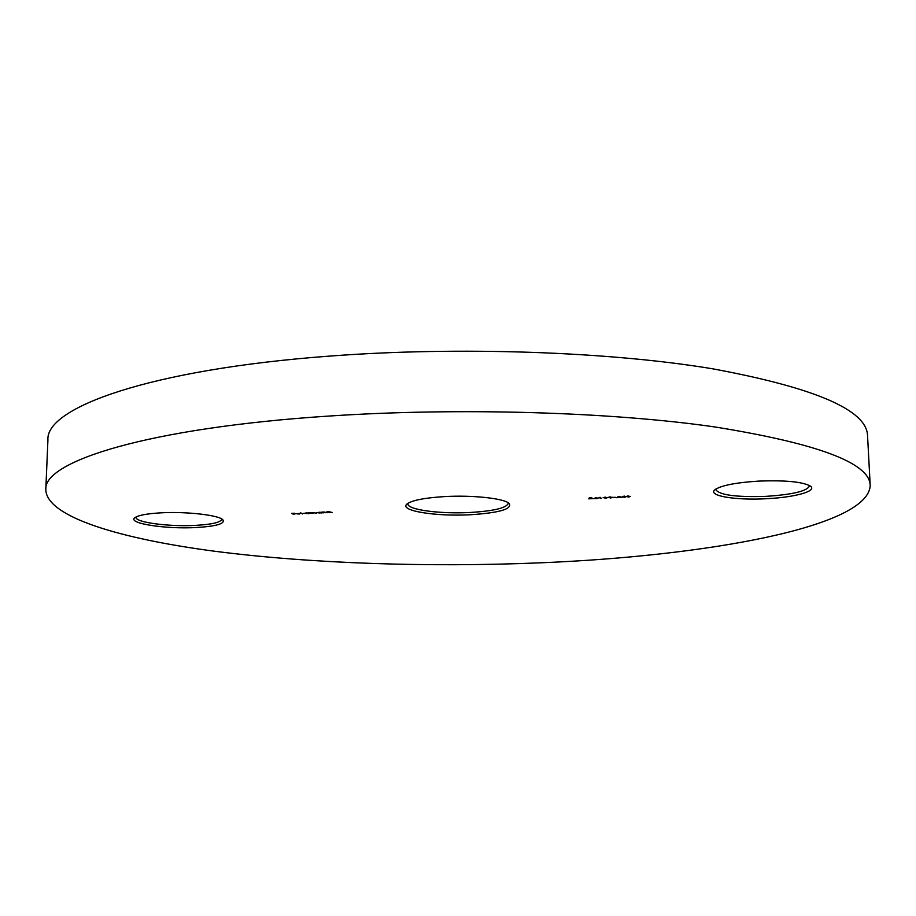 <?xml version="1.0" encoding="UTF-8"?>
<svg xmlns="http://www.w3.org/2000/svg" width="916" height="916" viewBox="0 0 916 916"><rect width="100%" height="100%" fill="white"/><g stroke="black" fill="none" stroke-linecap="round" stroke-linejoin="round"><path stroke-width="1.37" d="M470.767 514.723C436.027 516.727 398.46 510.727 406.99 504.006C411.879 500.319 424.44 497.846 444.672 496.587C472.782 494.961 504.224 498.418 509.181 503.468C512.307 509.056 499.506 512.8 470.767 514.723M408.112 503.193L407.952 503.937C407.231 509.788 440.459 514.162 470.274 512.468C493.816 511.014 506.468 507.991 508.22 503.411L508.048 502.666M196.505 527.513C165.922 529.334 126.9 523.402 134.858 517.723C138.167 515.307 146.732 513.681 160.575 512.857C186.017 511.357 218.752 515.09 222.828 519.761C225.37 523.666 216.6 526.253 196.505 527.513M136.095 516.945L136.037 517.3C135.041 522.429 169.38 526.906 195.806 525.36C212.088 524.399 220.71 522.372 221.706 519.28L221.661 518.925M766.211 498.728C735.628 500.445 707.69 495.877 714.72 489.911C720.526 485.583 735.124 482.64 758.517 481.118C785.493 480.099 802.828 481.793 810.511 486.19C817.438 491.205 794.367 497.457 766.211 498.728M715.9 489.018L715.785 489.682C719.472 495.075 736.201 497.308 765.971 496.358C792.489 494.606 806.973 491.171 809.412 486.041L809.24 485.377M45.8 489.648L47.93 439.909C45.388 407.769 149.537 369.434 329.394 356.118C458.813 346.271 609.369 351.664 712.236 368.736C815.022 387.743 866.788 410.036 867.544 435.615L870.2 485.331C868.792 527.398 704.209 556.195 540.016 562.836C429.467 567.416 312.677 563.718 215.993 551.421C120.729 538.997 46.476 517.025 45.8 489.648C43.041 461.538 147.659 427.875 328.798 416.07C459.134 407.357 610.8 411.982 714.297 426.867C817.679 443.47 869.639 462.958 870.2 485.331M299.292 514.048L296.44 513.704L300.001 513.407L297.162 513.842L299.292 514.048M306.162 512.582L308.829 513.647L303.391 513.349L307.066 513.052L306.162 512.582M320.05 512.216L322.077 512.96L316.638 512.674L320.05 512.216M328.306 512.639L326.829 511.861L328.981 511.735L332.107 512.445L328.306 512.33M593.625 498.625L596.236 497.514L597.988 498.396L593.625 498.625M605.945 498.293L603.094 497.56L607.606 497.571L605.945 498.167M613.331 497.48L615.815 497.342L613.319 497.354M621.392 497.182L624.231 496.06L625.788 496.953L621.392 497.182M628.8 497.113L625.983 496.38L630.506 496.38L628.8 496.987M618.014 496.506L620.235 496.701L617.934 497.514L621.048 497.48L616.663 497.709L619.651 496.724L618.014 496.38M610.903 498.041L608.052 497.308L612.564 497.308L610.903 497.915M598.812 497.537L600.266 497.342L601.377 498.499L598.812 497.537M589.206 497.915L591.839 497.777L589.732 498.327L592.892 498.625L588.736 498.842L592.308 498.625L589.114 498.533L589.206 497.915M323.291 512.891L321.802 512.124L323.955 511.998L327.081 512.697L323.291 512.594M310.032 513.578L308.52 512.811L313.467 512.536L316.467 513.246L313.57 512.639L312.619 512.868L313.512 513.407L310.043 513.292M302.715 513.968L300.551 512.88L302.715 513.67M293.75 514.426L291.62 513.372L294.483 513.223L292.364 513.452L295.582 513.761L293.75 514.139M627.861 496.003L626.681 496.575L630.002 496.575L627.861 495.877M624.678 496.575L624.701 497.296M624.449 496.312L624.46 497.022M622.422 496.999L624.357 496.907L622.422 496.758M624.334 496.186L624.357 496.907M609.896 496.93L608.762 497.514L612.071 497.514L609.896 496.804M604.926 497.193L603.793 497.766L607.113 497.766L604.926 497.067M600.782 497.88L600.804 498.533M596.911 498.086L596.923 498.728M596.659 497.823L596.671 498.464M594.644 498.441L596.556 498.35L594.633 498.19M596.545 497.709L596.556 498.35M320.806 512.605L317.211 512.674L319.638 512.994L320.806 512.296M307.536 513.292L303.952 513.361L307.547 512.994M297.024 513.75L300.288 513.578L297.024 513.75"/></g></svg>
